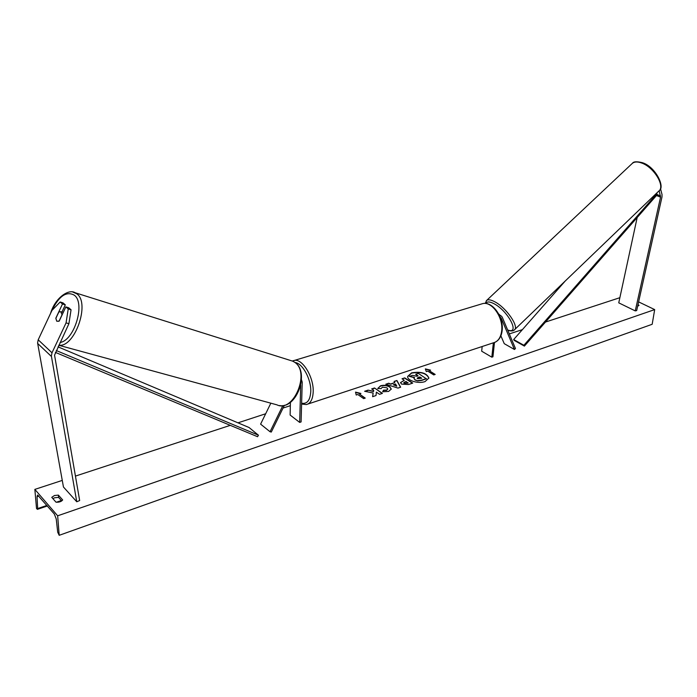<?xml version="1.0" encoding="UTF-8"?>
<svg xmlns="http://www.w3.org/2000/svg" width="697" height="697" viewBox="0 0 697 697"><rect width="100%" height="100%" fill="white"/><g stroke="black" fill="none" stroke-linecap="round" stroke-linejoin="round"><path stroke-width="1.05" d="M499.601 315.819L501.082 315.863L502.18 317.004L515.458 348.517L514.456 349.493L504.253 343.673L500.882 335.815M500.176 317.17L501.134 317.998L514.456 349.493M482.158 346.514L481.679 351.201L491.829 357.169L492.945 356.794L494.469 342.497M491.829 357.169L493.363 342.819C497.963 341.617 500.742 337.697 501.657 331.049C503.539 317.771 492.082 301.252 482.829 303.578L480.991 304.127M486.288 300.764L486.689 300.39C488.275 299.318 490.923 299.754 494.617 301.696C506.196 307.508 519.648 327.05 514.247 330.012L658.648 191.222C665.67 186.587 653.986 167.097 641.554 162.985C637.598 161.573 634.566 161.66 632.458 163.246C633.547 161.53 636.84 161.347 642.346 162.68C655.337 166.566 665.461 186.97 659.188 190.717L660.547 197.146L635.255 310.897L636.675 310.574L661.993 196.946L662.028 194.515L660.495 188.591M637.18 217.508L618.753 302.846L635.255 310.897M65.866 306.898L68.228 308.937L66.067 322.877L68.907 323.704L71.059 309.79L68.689 307.76L65.866 306.898L59.201 321.09L56.762 321.23L55.856 318.12L62.486 303.997L60.16 301.993L62.983 302.855L65.309 304.85L62.486 303.997M68.907 323.704L54.558 355.148L79.658 500.551L76.757 501.77L51.369 355.975L52.005 352.787L66.067 322.877M61.928 312.056L65.309 304.85M60.16 301.993L51.953 310.426L38.196 339.796L37.586 342.933L63.453 487.011L76.757 501.77M71.059 309.79L68.228 308.937M282.86 405.558L270.035 431.739L260.6 424.133L270.845 403.171M284.42 405.253L271.299 432.053L270.035 431.739M290.414 402.282L290.118 415.029L299.675 422.417L301.095 421.929L302.219 382.174L301.505 379.795M299.675 422.417L300.703 385.389M500.429 315.514L498.712 314.016M428.873 378.21C426.555 373.252 420.788 371.562 411.57 373.139L407.675 376.563M425.065 381.581L428.89 378.07C426.747 373.034 420.979 371.301 411.587 372.869L407.675 376.424C406.961 380.588 418.54 384.047 425.065 381.581M638.609 301.888L654.683 309.599L652.174 324.288L59.193 535.313L57.72 532.229L56.23 518.969L54.331 514.02L37.577 495.009L37.046 496.63L37.664 508.557L37.411 509.35L36.523 508.514L34.85 489.39L62.268 480.407M75.433 476.095L230.289 425.344M237.973 422.835L265.67 413.757M283.052 408.059L290.335 405.671M500.42 336.825L501.204 336.573M509.307 333.915L522.402 329.629M545.49 322.058L619.868 297.689M34.85 489.39L57.659 515.806L654.683 309.599M377.774 388.525L380.501 385.807C383.864 384.875 386.966 385.214 389.797 386.818L391.287 389.048L388.621 391.426L382.636 391.766L383.481 390.172L386.635 390.05L387.767 389.013L386.931 387.802L382.409 387.183L381.076 388.604L377.774 388.525M401.542 384.073L400.496 382.609L404.277 380.274L402.012 378.785L404.748 377.879L412.72 383.097L408.486 384.535L401.542 384.073M373.139 393.012L372.625 396.689L376.023 395.53L376.354 392.123L379.569 394.336L382.418 393.369L374.516 387.968L371.675 388.917L373.705 390.311L373.557 391.27L368.051 390.128L364.618 391.27L373.139 393.012L372.651 396.68M637.642 306.218L639.018 305.373L637.99 304.667M58.391 495.114L62.678 499.949C61.301 501.648 59.088 502.398 56.021 502.197L51.761 497.336L54.453 495.515L58.391 495.114L58.565 497.37L61.719 500.934M429.16 370.63L430.589 370.151L425.344 368.896L426.294 371.588L427.723 371.109L433.743 374.925L435.181 374.437L429.16 370.63L434.876 374.542M356.211 395.025L355.531 392.115L360.907 393.457L359.347 393.979L365.237 398.1L363.668 398.632L357.779 394.502L356.211 395.025M390.878 383.908L394.755 382.609L394.058 381.442L396.907 380.492L400.644 387.201L397.978 388.098L385.789 384.204L388.752 383.211L390.86 384.186L394.755 382.609M52.894 498.625L54.636 497.771L58.565 497.37M57.659 515.806L59.193 535.313M417.791 375.953L415.673 374.289L418.357 373.392L426.364 378.828L421.755 380.388L417.695 380.902L414.959 379.978L413.974 378.445M414.279 377.643L409.4 376.389L412.528 375.343L416.902 376.249L418.087 375.849L415.673 374.289M417.695 380.902L414.959 379.682L413.974 378.305L414.515 377.408L409.4 376.389M426.381 378.549L421.781 380.109L417.721 380.623M430.101 370.307L425.449 369.201M355.601 392.42L360.419 393.622M364.949 398.196L359.347 393.979M373.705 390.311L373.54 391.548L368.051 390.128M368.042 390.407L365.132 391.374M382.13 393.465L374.516 387.968M374.498 388.246L371.954 389.1M400.496 382.749L404.277 380.274M402.291 378.968L404.748 377.879M404.73 378.149L412.424 383.193M403.833 382.679L404.173 383.35L408.093 383.08L406.011 381.407L403.807 382.54L404.173 383.062L408.12 382.801M377.774 388.386L380.484 386.094C383.847 385.153 386.948 385.493 389.78 387.096L391.27 389.187M382.758 391.784L383.481 390.172M383.463 390.451L386.617 390.337L387.741 389.144M394.188 381.668L396.907 380.492M396.881 380.771L400.496 387.244M386.208 384.343L388.752 383.211M388.734 383.498L390.86 384.186M393.369 384.779L396.706 386.182L395.6 384.03L393.369 384.779L396.724 385.903M417.547 378.671L421.755 378.218L419.829 376.972L418.043 377.574L417.207 378.201L417.547 378.671M421.458 378.314L419.803 377.251L417.224 378.34M56.762 321.23L59.018 321.221L62.042 314.765L60.761 311.707L58.862 311.977L55.847 318.407L56.762 321.23M565.241 281.004L513.672 339.535L514.186 340.371L524.397 346.113L657.245 194.629L656.862 193.696L523.883 345.276L524.397 346.113M513.672 339.535L523.883 345.276M656.304 193.478L656.862 193.696M55.411 352.403L257.55 436.714L258.456 435.216L249.073 427.522L58.025 346.853M56.291 350.547L258.456 435.216M500.324 317.553L501.134 317.998M657.245 194.629L660.556 195.935M656.452 195.535L660.547 197.146M38.196 339.796L52.005 352.787M37.647 343.438L51.439 356.489M292.749 360.872L294.317 360.41C302.559 358.441 314.051 377.539 313.18 392.123C312.761 399.416 310.479 403.563 306.349 404.565L301.601 404.06M301.627 403.206C307.055 404.216 310.095 400.435 310.749 391.862C311.428 379.56 302.576 363.146 295.066 362.518M507.634 329.951C520.589 335.022 508.34 310.993 494.007 303.718C489.66 301.47 486.95 301.392 485.896 303.491M37.664 508.557L46.926 505.43M56.361 502.241L61.371 500.542M37.046 496.63L38.84 496.037M52.005 310.374C58.984 296.016 66.398 290.937 74.239 295.153C85.626 302.96 74.492 340.406 60.073 342.488M58.801 345.207C74.701 347.916 90.418 303.117 76.862 293.846L72.715 291.999M50.541 313.45C54.95 298.142 68.576 288.453 75.224 292.766L292.818 361.203L294.587 362.222C310.592 372.067 293.559 413.173 276.944 404.844L58.775 345.25M499.113 314.791L501.082 315.863M292.409 361.02L482.829 303.578C492.91 301.243 503.931 317.553 502.145 330.631C501.439 336.416 499.061 340.302 495.018 342.279M493.328 342.828L307.917 404.042M632.458 163.246L486.689 300.39L485.173 303.422M507.756 330.247C510.927 331.232 513.088 331.153 514.247 330.012M61.04 501.352L58.818 502.101M47.387 505.97L37.481 509.324M292.818 361.203L294.761 362.301C309.965 371.902 296.861 409.052 279.532 405.541M60.761 311.707L63.253 312.456"/></g></svg>
